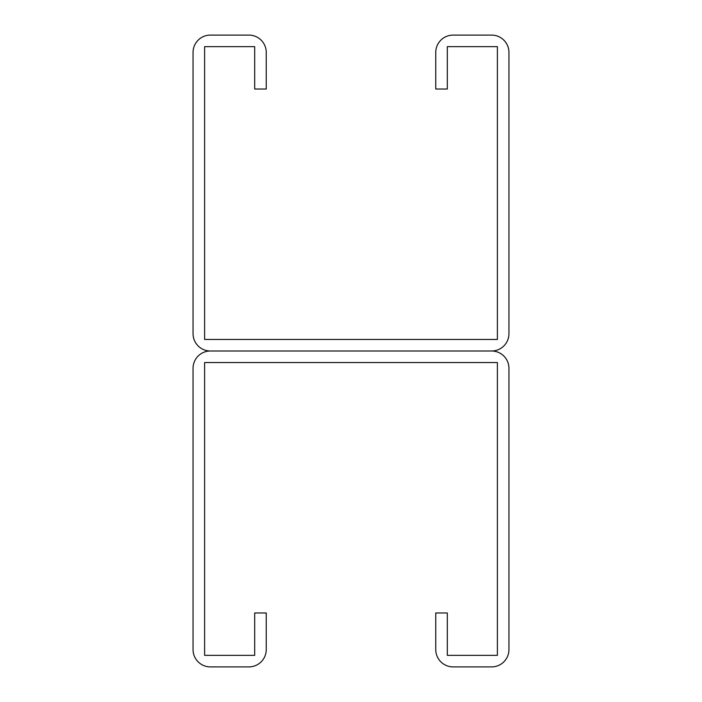 <?xml version="1.0" encoding="UTF-8"?>
<svg xmlns="http://www.w3.org/2000/svg" width="702" height="702" viewBox="0 0 702 702"><rect width="100%" height="100%" fill="white"/><g stroke="black" fill="none" stroke-linecap="round" stroke-linejoin="round"><path stroke-width="1.05" d="M254.686 52.439L254.686 89.031L266.242 89.031L266.242 52.439A17.339 17.339 0 0 0 248.912 35.1L210.389 35.1A17.339 17.339 0 0 0 193.05 52.439L193.05 333.661A17.339 17.339 0 0 0 210.389 351L491.611 351L210.389 351A17.339 17.339 0 0 0 193.05 368.339L193.05 649.561A17.339 17.339 0 0 0 210.389 666.9L248.912 666.9A17.339 17.339 0 0 0 266.242 649.561L266.242 612.969L254.686 612.969L254.686 655.343L204.607 655.343L204.607 362.557L497.393 362.557L497.393 655.343L447.314 655.343L447.314 612.969L435.758 612.969L435.758 649.561A17.339 17.339 0 0 0 453.088 666.9L491.611 666.9A17.339 17.339 0 0 0 508.95 649.561L508.95 368.339A17.339 17.339 0 0 0 491.611 351A17.339 17.339 0 0 0 508.95 333.661L508.95 52.439A17.339 17.339 0 0 0 491.611 35.1L453.088 35.1A17.339 17.339 0 0 0 435.758 52.439L435.758 89.031L447.314 89.031L447.314 46.657L497.393 46.657L497.393 339.443L204.607 339.443L204.607 46.657L254.686 46.657L254.686 52.439"/></g></svg>
